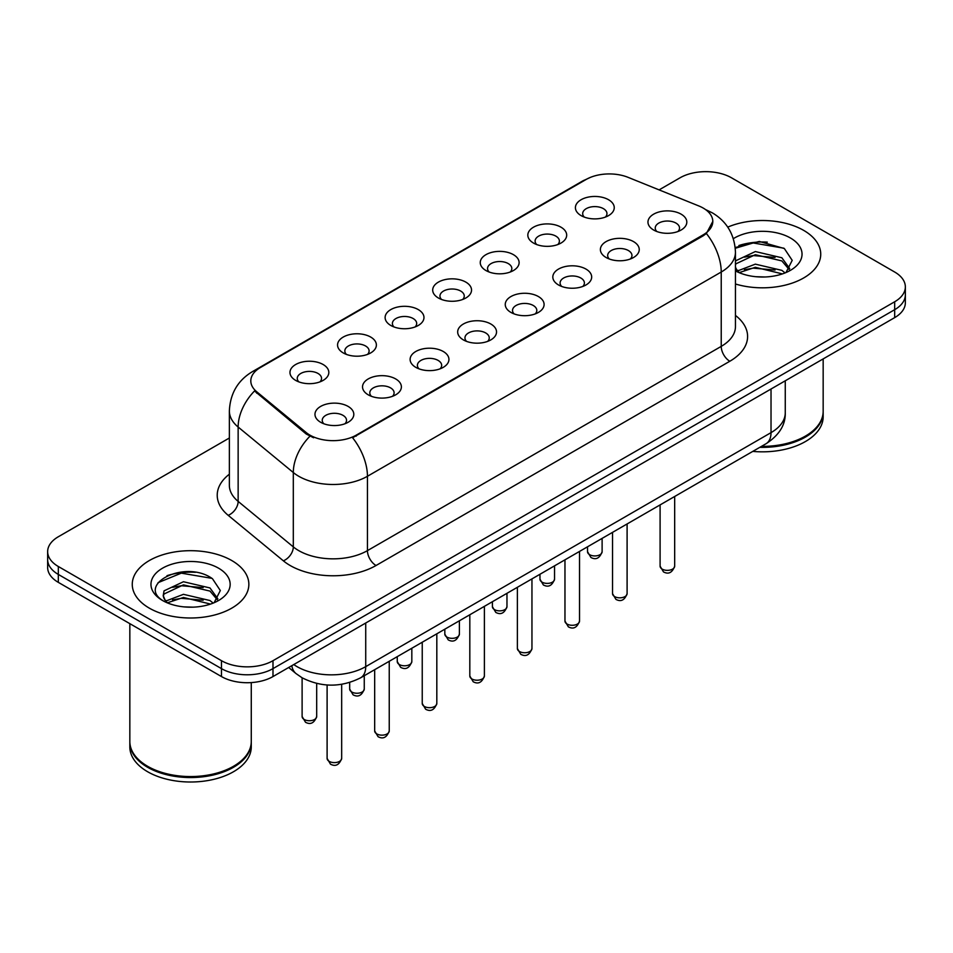 <?xml version="1.0" encoding="UTF-8"?>
<svg xmlns="http://www.w3.org/2000/svg" width="953" height="953" viewBox="0 0 953 953"><rect width="100%" height="100%" fill="white"/><g stroke="black" fill="none" stroke-linecap="round" stroke-linejoin="round"><path stroke-width="1.43" d="M533.513 243.063L533.513 243.063A19.429 11.222 180 0 1 533.513 227.195A19.429 11.222 180 0 1 560.995 227.195A19.429 11.222 180 0 1 560.995 243.063A19.429 11.222 180 0 1 533.513 243.063M557.803 244.552A12.139 7.016 0 0 0 559.399 241.085A12.139 7.016 0 0 0 555.837 236.118A12.139 7.016 0 0 0 542.614 234.605A12.139 7.016 0 0 0 535.109 241.085A12.139 7.016 0 0 0 536.706 244.552M485.947 270.533L485.947 270.533A19.429 11.222 180 0 1 485.947 254.665A19.429 11.222 180 0 1 513.429 254.665A19.429 11.222 180 0 1 513.429 270.533A19.429 11.222 180 0 1 485.947 270.533M510.236 272.01A12.139 7.016 0 0 0 511.832 268.543A12.139 7.016 0 0 0 508.271 263.588A12.139 7.016 0 0 0 495.036 262.063A12.139 7.016 0 0 0 487.543 268.543A12.139 7.016 0 0 0 489.127 272.01M438.38 297.991L438.38 297.991A19.429 11.222 180 0 1 438.38 282.124A19.429 11.222 180 0 1 465.85 282.124A19.429 11.222 180 0 1 465.85 297.991A19.429 11.222 180 0 1 438.38 297.991M462.67 299.48A12.139 7.016 0 0 0 464.254 296.014A12.139 7.016 0 0 0 460.704 291.058A12.139 7.016 0 0 0 447.469 289.533A12.139 7.016 0 0 0 439.964 296.014A12.139 7.016 0 0 0 441.561 299.48M390.801 325.461L390.801 325.461A19.429 11.222 180 0 1 390.801 309.594A19.429 11.222 180 0 1 418.284 309.594A19.429 11.222 180 0 1 418.284 325.461A19.429 11.222 180 0 1 390.801 325.461M415.091 326.95A12.139 7.016 0 0 0 416.687 323.472A12.139 7.016 0 0 0 413.125 318.516A12.139 7.016 0 0 0 399.891 317.004A12.139 7.016 0 0 0 392.398 323.472A12.139 7.016 0 0 0 393.994 326.95M343.235 352.92L343.235 352.92A19.429 11.222 180 0 1 343.235 337.064A19.429 11.222 180 0 1 370.705 337.064A19.429 11.222 180 0 1 370.705 352.92A19.429 11.222 180 0 1 343.235 352.92M367.524 354.409A12.139 7.016 0 0 0 369.109 350.942A12.139 7.016 0 0 0 365.559 345.987A12.139 7.016 0 0 0 352.324 344.462A12.139 7.016 0 0 0 344.831 350.942A12.139 7.016 0 0 0 346.416 354.409M295.656 380.39L295.656 380.39A19.429 11.222 180 0 1 295.656 364.522A19.429 11.222 180 0 1 323.138 364.522A19.429 11.222 180 0 1 323.138 380.39A19.429 11.222 180 0 1 295.656 380.39M319.946 381.879A12.139 7.016 0 0 0 321.542 378.401A12.139 7.016 0 0 0 317.992 373.445A12.139 7.016 0 0 0 304.757 371.932A12.139 7.016 0 0 0 297.253 378.401A12.139 7.016 0 0 0 298.849 381.879M581.092 215.604L581.092 215.604A19.429 11.222 180 0 1 581.092 199.737A19.429 11.222 180 0 1 608.562 199.737A19.429 11.222 180 0 1 608.562 215.604A19.429 11.222 180 0 1 581.092 215.604M605.381 217.081A12.139 7.016 0 0 0 606.966 213.615A12.139 7.016 0 0 0 603.416 208.659A12.139 7.016 0 0 0 590.181 207.135A12.139 7.016 0 0 0 582.688 213.615A12.139 7.016 0 0 0 584.272 217.081M606.072 257.489L606.072 257.489A19.429 11.222 180 0 1 606.072 241.621A19.429 11.222 180 0 1 633.554 241.621A19.429 11.222 180 0 1 633.554 257.489A19.429 11.222 180 0 1 606.072 257.489M630.362 258.978A12.139 7.016 0 0 0 631.958 255.511A12.139 7.016 0 0 0 628.396 250.544A12.139 7.016 0 0 0 615.161 249.031A12.139 7.016 0 0 0 607.669 255.511A12.139 7.016 0 0 0 609.265 258.978M558.506 284.959L558.506 284.959A19.429 11.222 180 0 1 558.506 269.091A19.429 11.222 180 0 1 585.988 269.091A19.429 11.222 180 0 1 585.988 284.959A19.429 11.222 180 0 1 558.506 284.959M582.795 286.448A12.139 7.016 0 0 0 584.392 282.97A12.139 7.016 0 0 0 580.83 278.014A12.139 7.016 0 0 0 567.595 276.489A12.139 7.016 0 0 0 560.102 282.97A12.139 7.016 0 0 0 561.686 286.448M510.939 312.417A19.429 11.222 180 0 1 510.927 312.417A19.429 11.222 180 0 1 510.939 296.55A19.429 11.222 180 0 1 538.409 296.55A19.429 11.222 180 0 1 538.409 312.417A19.429 11.222 180 0 1 510.939 312.417M535.229 313.906A12.139 7.016 0 0 0 536.813 310.44A12.139 7.016 0 0 0 533.263 305.484A12.139 7.016 0 0 0 520.028 303.959A12.139 7.016 0 0 0 512.523 310.44A12.139 7.016 0 0 0 514.12 313.906M463.361 339.887L463.361 339.887A19.429 11.222 180 0 1 463.361 324.02A19.429 11.222 180 0 1 490.843 324.02A19.429 11.222 180 0 1 490.843 339.887A19.429 11.222 180 0 1 463.361 339.887M487.65 341.377A12.139 7.016 0 0 0 489.246 337.898A12.139 7.016 0 0 0 485.685 332.942A12.139 7.016 0 0 0 472.45 331.43A12.139 7.016 0 0 0 464.957 337.898A12.139 7.016 0 0 0 466.553 341.377M415.794 367.346L415.794 367.346A19.429 11.222 180 0 1 415.794 351.49A19.429 11.222 180 0 1 443.264 351.49A19.429 11.222 180 0 1 443.264 367.346A19.429 11.222 180 0 1 415.794 367.346M440.083 368.835A12.139 7.016 0 0 0 441.668 365.368A12.139 7.016 0 0 0 438.118 360.413A12.139 7.016 0 0 0 424.883 358.888A12.139 7.016 0 0 0 417.39 365.368A12.139 7.016 0 0 0 418.975 368.835M368.215 394.816L368.215 394.816A19.429 11.222 180 0 1 368.215 378.949A19.429 11.222 180 0 1 395.698 378.949A19.429 11.222 180 0 1 395.698 394.816A19.429 11.222 180 0 1 368.215 394.816M392.505 396.305A12.139 7.016 0 0 0 394.101 392.827A12.139 7.016 0 0 0 390.551 387.871A12.139 7.016 0 0 0 377.317 386.358A12.139 7.016 0 0 0 369.812 392.827A12.139 7.016 0 0 0 371.408 396.305M320.649 422.274L320.649 422.274A19.429 11.222 180 0 1 320.649 406.419A19.429 11.222 180 0 1 348.131 406.419A19.429 11.222 180 0 1 348.131 422.274A19.429 11.222 180 0 1 320.649 422.274M344.938 423.763A12.139 7.016 0 0 0 346.535 420.297A12.139 7.016 0 0 0 342.973 415.341A12.139 7.016 0 0 0 329.738 413.816A12.139 7.016 0 0 0 322.245 420.297A12.139 7.016 0 0 0 323.841 423.763M653.651 230.03L653.651 230.03A19.429 11.222 180 0 1 653.651 214.163A19.429 11.222 180 0 1 681.121 214.163A19.429 11.222 180 0 1 681.121 230.03A19.429 11.222 180 0 1 653.651 230.03M677.94 231.508A12.139 7.016 0 0 0 679.525 228.041A12.139 7.016 0 0 0 675.975 223.085A12.139 7.016 0 0 0 662.74 221.561A12.139 7.016 0 0 0 655.247 228.041A12.139 7.016 0 0 0 656.831 231.508M698.811 205.943A32.783 18.929 180 0 1 703.195 208.064A32.783 18.929 180 0 1 712.796 221.453A32.783 18.929 180 0 1 703.195 234.831L356.279 435.116A32.783 18.929 180 0 1 306.247 432.591L256.726 391.766A32.783 18.929 180 0 1 250.806 380.914A32.783 18.929 180 0 1 260.407 367.524L586.119 179.474A32.783 18.929 180 0 1 628.11 177.353L698.811 205.943M803.665 230.376A58.288 33.653 0 0 0 727.758 227.124A58.288 33.653 0 0 1 803.665 230.376A58.288 33.653 0 0 1 820.736 254.165A58.288 33.653 0 0 0 803.665 230.376M231.77 560.543A58.288 33.653 0 0 0 168.252 553.252A58.288 33.653 0 0 0 132.264 584.344A58.288 33.653 0 0 0 149.335 608.145A58.288 33.653 0 0 0 212.864 615.435A58.288 33.653 0 0 0 248.852 584.344A58.288 33.653 0 0 0 231.77 560.543A58.288 33.653 0 0 0 168.252 553.252A58.288 33.653 0 0 0 132.264 584.344A58.288 33.653 0 0 0 149.335 608.145A58.288 33.653 0 0 0 212.864 615.435A58.288 33.653 0 0 0 248.852 584.344A58.288 33.653 0 0 0 231.77 560.543M712.796 221.453L706.376 233.509L703.195 235.808L352.598 437.761A42.504 24.54 60 0 1 367.441 476.274A48.579 28.042 180 0 1 298.754 476.274A48.579 28.042 180 0 1 293.31 472.521L238.143 427.039A48.579 28.042 180 0 1 229.363 410.946L229.363 485.315A48.579 28.042 0 0 0 238.143 501.397L293.31 546.891A48.579 28.042 0 0 0 298.754 550.631A48.579 28.042 0 0 0 367.441 550.631L721.23 346.38A48.579 28.042 0 0 0 735.454 326.545L735.454 252.188A48.579 28.042 180 0 1 721.23 272.022A42.504 24.54 -120 0 0 706.376 233.509M229.363 437.999L58.324 536.753A36.428 21.037 0 0 0 47.65 551.62L47.65 567.488A36.428 21.037 0 0 0 58.324 582.366L221.465 676.559L221.465 668.625A36.428 21.037 0 0 0 272.987 668.625L894.676 309.689A36.428 21.037 0 0 0 905.35 294.822A36.428 21.037 0 0 1 894.676 309.689L272.987 668.625A36.428 21.037 0 0 1 221.465 668.625L58.324 574.433L221.465 668.625L221.465 660.691A36.428 21.037 0 0 0 272.987 660.691L894.676 301.767A36.428 21.037 0 0 0 905.35 286.889A36.428 21.037 0 0 0 894.676 272.022L731.535 177.818A36.428 21.037 0 0 0 680.013 177.818L659.107 189.885M47.65 559.554A36.428 21.037 0 0 0 58.324 574.433A36.428 21.037 0 0 1 47.65 559.554M313.608 437.761L306.247 434.032L254.522 390.968A42.504 28.423 129.5 0 0 238.143 427.039L238.143 501.397A12.139 8.124 -50.5 0 1 228.196 515.335A60.718 35.058 180 0 1 229.363 474.201M735.454 283.994A58.288 33.653 0 0 0 820.736 254.165A58.288 33.653 0 0 1 735.454 283.994M47.65 551.62A36.428 21.037 0 0 0 58.324 566.499L221.465 660.691M195.413 572.3A48.579 28.042 0 0 0 166.989 575.683M767.296 242.133A48.579 28.042 0 0 0 738.873 245.517M221.465 676.559A36.428 21.037 0 0 0 272.987 676.559L894.676 317.623A36.428 21.037 0 0 0 905.35 302.756L905.35 286.889M761.471 446.373A60.718 35.058 0 0 0 805.38 436.117A60.718 35.058 0 0 0 823.166 411.327L823.166 358.924M761.221 446.516A60.11 34.701 0 0 0 804.951 436.367A60.11 34.701 0 0 0 805.166 436.236M759.803 447.338A60.718 35.058 0 0 0 823.166 412.315A60.718 35.058 0 0 0 823.154 411.827M752.787 451.388A60.718 35.058 0 0 0 823.166 416.783L823.166 412.315M755.812 276.704L765.068 276.978M737.658 270.902L755.336 264.148L781.853 270.354L785.069 272.927M739.278 272.594L755.336 267.305L782.437 273.904M735.454 266.983A27.446 15.844 0 0 0 739.528 272.808M735.454 261.73L735.93 260.669L755.336 251.556L781.853 257.763L789.739 268.651M735.454 264.874L735.93 263.814L755.336 254.713L781.853 260.908L789.12 269.473M735.454 270.902A39.597 22.86 0 0 0 790.442 270.33A39.597 22.86 0 0 0 790.442 238A39.597 22.86 0 0 0 733.345 238.667M785.999 272.546L792.205 260.36L784.355 248.542L759.338 241.454L735.204 247.542M737.932 272.129L735.454 269.211M735.275 248.268L753.18 242.967L783.819 248.185M744.448 257.143L753.18 255.559L775.051 257.441M744.448 269.735L753.18 268.15L775.051 270.033M737.491 270.7L738.17 270.39M233.282 766.415A60.11 34.701 0 0 1 233.068 766.534A60.11 34.701 0 0 1 148.049 766.534L147.62 766.295A60.718 35.058 0 0 0 233.497 766.283A60.718 35.058 0 0 0 251.27 741.505L251.27 682.586M129.846 741.994A60.718 35.058 0 0 0 129.834 742.494A60.718 35.058 0 0 0 147.62 767.284A60.718 35.058 0 0 0 213.794 774.884A60.718 35.058 0 0 0 251.27 742.494A60.718 35.058 0 0 0 251.27 741.994M129.834 742.494L129.834 746.949A60.718 35.058 0 0 0 147.62 771.739A60.718 35.058 0 0 0 213.794 779.34A60.718 35.058 0 0 0 251.27 746.949L251.27 742.494M183.929 606.882L193.185 607.156M165.774 601.069L183.452 594.327L209.97 600.533L213.186 603.106M167.394 602.772L183.452 597.471L210.553 604.083M166.048 602.296L163.213 595.649A27.446 15.844 0 0 0 167.645 602.987M163.213 595.649L164.047 590.848L183.452 581.735L209.97 587.941L217.856 598.829M163.285 596.03L164.047 593.993L183.452 584.88L209.97 591.086L217.236 599.651M214.115 602.713L220.322 590.538L212.471 578.721C184.691 558.744 135.326 585.059 163.833 601.2L163.964 601.283M218.559 568.179A39.597 22.86 0 0 0 162.558 568.179A39.597 22.86 0 0 0 162.558 600.509A39.597 22.86 0 0 0 218.559 600.509A39.597 22.86 0 0 0 218.559 568.179M129.834 623.655L129.834 741.505A60.718 35.058 0 0 0 147.62 766.283A60.718 35.058 0 0 0 147.62 766.295L148.049 766.534M158.043 582.688L181.296 573.146L211.935 578.352M172.564 587.322L181.296 585.738L203.168 587.608M172.564 599.913L181.296 598.329L203.168 600.211M165.608 600.878L166.287 600.557M356.279 435.116L356.279 436.093M306.247 432.591L306.247 434.032M256.726 391.766L256.726 393.208M703.195 234.831L703.195 235.808M376.03 565.51A12.139 7.016 60 0 1 367.441 550.631L367.441 476.274L721.23 272.022L721.23 346.38A12.139 7.016 60 0 0 729.807 361.258L376.03 565.51A60.718 35.058 180 0 1 290.165 565.51A60.718 35.058 180 0 1 283.363 560.829L228.196 515.335M735.454 252.188C734.632 234.724 726.948 221.62 712.427 212.9L706.292 209.91A42.504 19.906 112 0 0 705.72 209.696M256.786 370.002A42.504 24.54 -120 0 0 252.39 371.658C237.857 380.39 230.185 393.482 229.363 410.946M252.39 371.658L582.545 181.046A42.504 24.54 60 0 1 585.761 179.688M309.868 436.283A42.504 28.423 129.5 0 0 293.31 472.521L293.31 546.891A12.139 8.124 -50.5 0 1 283.363 560.829M735.454 315.431A60.718 35.058 180 0 1 729.807 361.258M272.987 660.691L272.987 676.559M894.676 301.767L894.676 317.623M58.324 566.499L58.324 582.366M293.774 664.563A48.579 28.042 0 0 0 297.038 666.635A48.579 28.042 0 0 0 365.726 666.635L771.025 432.638A48.579 28.042 0 0 0 785.26 412.816C785.606 424.871 779.197 435.187 765.998 443.764L360.699 677.762A24.29 14.021 60 0 0 365.726 666.635L365.726 623.012M771.025 389.015L771.025 432.638A24.29 14.021 60 0 1 765.998 443.764M291.809 665.694A24.29 16.249 129.5 0 0 296.038 673.592L288.664 667.505M674.676 566.153C672.27 572.705 668.541 574.623 663.491 571.907L660.095 566.153A7.29 4.205 0 0 0 662.228 569.132A7.29 4.205 0 0 0 670.173 570.037A7.29 4.205 0 0 0 674.676 566.153L674.676 496.489M589.669 554.706A7.29 4.205 0 0 0 597.614 555.611A7.29 4.205 0 0 0 602.117 551.727C599.711 558.279 595.982 560.197 590.931 557.481L587.536 551.727A7.29 4.205 0 0 0 589.669 554.706M627.098 593.624C624.703 600.176 620.975 602.093 615.924 599.377L612.529 593.624A7.29 4.205 0 0 0 614.661 596.59A7.29 4.205 0 0 0 622.607 597.507A7.29 4.205 0 0 0 627.098 593.624L627.098 523.959M579.531 621.082C577.125 627.634 573.408 629.552 568.345 626.836L564.962 621.082A7.29 4.205 0 0 0 567.095 624.06A7.29 4.205 0 0 0 575.028 624.965A7.29 4.205 0 0 0 579.531 621.082L579.531 551.418M531.953 648.552C529.558 655.104 525.83 657.022 520.779 654.306L517.384 648.552A7.29 4.205 0 0 0 519.516 651.518A7.29 4.205 0 0 0 527.462 652.436A7.29 4.205 0 0 0 531.953 648.552L531.953 578.888M484.386 676.011C481.992 682.562 478.263 684.48 473.212 681.764L469.817 676.011A7.29 4.205 0 0 0 471.949 678.989A7.29 4.205 0 0 0 479.895 679.894A7.29 4.205 0 0 0 484.386 676.011L484.386 606.346M542.102 582.164A7.29 4.205 0 0 0 550.048 583.081A7.29 4.205 0 0 0 554.539 579.198C552.144 585.75 548.416 587.667 543.365 584.951L539.97 579.198A7.29 4.205 0 0 0 542.102 582.164M494.536 609.634A7.29 4.205 0 0 0 502.469 610.539A7.29 4.205 0 0 0 506.972 606.656C504.566 613.208 500.849 615.126 495.786 612.41L492.403 606.656A7.29 4.205 0 0 0 494.536 609.634M446.957 637.092A7.29 4.205 0 0 0 454.903 638.01A7.29 4.205 0 0 0 459.394 634.126C456.999 640.678 453.271 642.596 448.22 639.88L444.825 634.126A7.29 4.205 0 0 0 446.957 637.092M436.819 703.481C434.413 710.033 430.685 711.951 425.634 709.235L422.239 703.481A7.29 4.205 0 0 0 424.383 706.447A7.29 4.205 0 0 0 432.317 707.364A7.29 4.205 0 0 0 436.819 703.481L436.819 633.816M389.241 730.939C386.847 737.491 383.118 739.409 378.067 736.693L374.672 730.939A7.29 4.205 0 0 0 376.804 733.917A7.29 4.205 0 0 0 384.75 734.834A7.29 4.205 0 0 0 389.241 730.939L389.241 661.275M341.674 758.409C339.28 764.961 335.551 766.879 330.488 764.163L327.105 758.409A7.29 4.205 0 0 0 329.238 761.387A7.29 4.205 0 0 0 337.171 762.293A7.29 4.205 0 0 0 341.674 758.409L341.674 684.314M399.39 664.563A7.29 4.205 0 0 0 407.336 665.468A7.29 4.205 0 0 0 411.827 661.585C409.433 668.136 405.704 670.054 400.653 667.338L397.258 661.585A7.29 4.205 0 0 0 399.39 664.563M351.824 692.021A7.29 4.205 0 0 0 359.757 692.938A7.29 4.205 0 0 0 364.26 689.055C361.854 695.607 358.125 697.525 353.075 694.808L349.68 689.055A7.29 4.205 0 0 0 351.824 692.021M304.245 719.491A7.29 4.205 0 0 0 312.191 720.408A7.29 4.205 0 0 0 316.682 716.513C314.287 723.065 310.559 724.983 305.508 722.267L302.113 716.513A7.29 4.205 0 0 0 304.245 719.491M582.545 181.046L590.336 177.425M706.292 209.91L705.649 209.648M360.699 677.762C341.15 687.578 321.614 687.578 302.065 677.762L296.038 673.592M785.26 412.816L785.26 380.807M660.095 566.153L660.095 504.899M602.117 551.727L602.117 538.385M587.536 551.727L587.536 546.796M612.529 593.624L612.529 532.37M564.962 621.082L564.962 559.828M517.384 648.552L517.384 587.298M469.817 676.011L469.817 614.756M554.539 579.198L554.539 565.844M539.97 579.198L539.97 574.254M506.972 606.656L506.972 593.314M492.403 606.656L492.403 601.724M459.394 634.126L459.394 620.772M444.825 634.126L444.825 629.194M422.239 703.481L422.239 642.227M374.672 730.939L374.672 669.697M327.105 758.409L327.105 684.981M411.827 661.585L411.827 648.243M397.258 661.585L397.258 656.653M364.26 689.055L364.26 675.701M349.68 689.055L349.68 682.479M316.682 716.513L316.682 683.444M302.113 716.513L302.113 677.786"/></g></svg>
